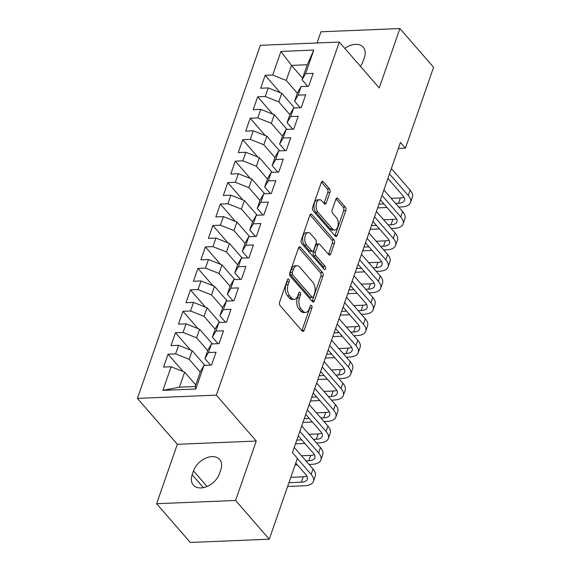 <?xml version="1.0" encoding="UTF-8"?>
<svg xmlns="http://www.w3.org/2000/svg" width="571" height="571" viewBox="0 0 571 571"><rect width="100%" height="100%" fill="white"/><g stroke="black" fill="none" stroke-linecap="round" stroke-linejoin="round"><path stroke-width="0.86" d="M288.798 279.276A1.777 0.999 87.6 0 0 288.212 278.976A1.777 0.999 87.6 0 0 287.427 279.761L279.633 302.138A2.534 1.427 87.6 0 0 280.125 305.649L302.166 330.994A2.534 1.427 87.6 0 0 303.001 331.423A2.534 1.427 87.6 0 0 304.122 330.302L311.916 307.926A1.777 0.999 87.6 0 0 311.573 305.471A1.777 0.999 87.6 0 0 310.988 305.171A1.777 0.999 87.6 0 0 310.203 305.956L309.189 308.854A8.108 4.561 87.6 0 1 305.606 312.451A8.108 4.561 87.6 0 1 302.93 311.081L301.088 308.968A8.108 4.561 87.6 0 1 299.518 297.727L300.524 294.829A1.777 0.999 87.6 0 0 300.182 292.373A1.777 0.999 87.6 0 0 299.597 292.074A1.777 0.999 87.6 0 0 298.811 292.859L297.805 295.757A8.108 4.561 87.6 0 1 294.222 299.354A8.108 4.561 87.6 0 1 291.538 297.983L289.704 295.878A8.108 4.561 87.6 0 1 288.134 284.629L289.14 281.739A1.777 0.999 87.6 0 0 288.798 279.276M329.952 192.363A2.534 1.427 87.6 0 0 329.46 188.851L323.279 181.735A2.534 1.427 87.6 0 0 322.437 181.314A2.534 1.427 87.6 0 0 321.316 182.434L312.665 207.28A2.534 1.427 87.6 0 0 313.158 210.792L335.198 236.144A2.534 1.427 87.6 0 0 336.034 236.572A2.534 1.427 87.6 0 0 337.154 235.445L345.805 210.599A2.534 1.427 87.6 0 0 345.319 207.087L337.846 198.494A2.534 1.427 87.6 0 0 337.011 198.073A2.534 1.427 87.6 0 0 335.891 199.193L332.186 209.828A2.534 1.427 87.6 0 0 332.679 213.34L336.383 217.601A6.781 3.811 87.6 0 1 338.132 225.124A6.781 3.811 87.6 0 1 334.699 230.006A6.781 3.811 87.6 0 1 332.458 228.864L317.947 212.176A6.781 3.811 87.6 0 1 316.198 204.654A6.781 3.811 87.6 0 1 319.632 199.771A6.781 3.811 87.6 0 1 321.873 200.913L324.292 203.697A2.534 1.427 87.6 0 0 325.127 204.118A2.534 1.427 87.6 0 0 326.248 202.998L329.952 192.363L327.818 192.448A2.534 1.427 87.6 0 0 327.326 188.937L321.43 182.156M400.449 142.415L292.431 452.596L297.42 458.335L269.262 539.202L235.58 500.467L256.272 441.048L216.352 395.139L339.31 42.061L379.223 87.97L399.914 28.55L433.596 67.285L405.439 148.153L400.449 142.415M300.474 247.222A2.534 1.427 87.6 0 0 299.632 246.793A2.534 1.427 87.6 0 0 298.512 247.921L289.861 272.76A2.534 1.427 87.6 0 0 290.353 276.278L312.394 301.624A2.534 1.427 87.6 0 0 313.229 302.052A2.534 1.427 87.6 0 0 314.35 300.924L323.008 276.079A2.534 1.427 87.6 0 0 322.515 272.567L300.474 247.222L298.833 247.286M301.267 240.02L309.917 215.174A2.534 1.427 87.6 0 1 311.038 214.054A2.534 1.427 87.6 0 1 311.873 214.482L333.914 239.827A2.534 1.427 87.6 0 1 334.406 243.339L330.702 253.974A2.534 1.427 87.6 0 1 329.581 255.101A2.534 1.427 87.6 0 1 328.746 254.673L319.81 244.388A2.534 1.427 87.6 0 0 318.968 243.967A2.534 1.427 87.6 0 0 317.847 245.087L315.392 252.139A2.534 1.427 87.6 0 0 315.884 255.658L325.192 266.357A1.777 0.999 87.6 0 1 325.648 268.327A1.777 0.999 87.6 0 1 324.749 269.605A1.777 0.999 87.6 0 1 324.164 269.305L301.759 243.539A2.534 1.427 87.6 0 1 301.267 240.02M216.352 395.139L137.404 398.387L260.355 45.309L339.31 42.061M195.774 389.008L162.913 390.357L171.129 366.76L184.654 372.149L179.422 387.167L195.218 386.517L195.774 389.008L203.99 365.411L211.563 365.097L216.045 352.228L208.472 352.543L211.456 343.963L219.036 343.649L223.518 330.78L215.938 331.094L218.929 322.508L226.501 322.201L230.984 309.325L223.411 309.639L226.401 301.06L233.974 300.746L238.457 287.877L230.884 288.191L233.867 279.612L241.44 279.298L245.923 266.429L238.35 266.736L241.34 258.156L248.913 257.849L253.396 244.973L245.823 245.287L248.806 236.708L256.386 236.394L260.868 223.525L253.288 223.839L256.279 215.26L263.852 214.946L268.334 202.077L260.761 202.384L263.745 193.805L271.325 193.498L275.807 180.622L268.227 180.936L271.218 172.356L278.791 172.042L283.273 159.173L275.7 159.487L278.691 150.908L286.264 150.594L290.746 137.725L283.173 138.032L286.157 129.453L293.737 129.139L298.212 116.27L290.639 116.584L293.63 108.005L301.202 107.691L305.685 94.822L298.112 95.136L301.095 86.549L308.675 86.242L313.158 73.373L305.578 73.68L302.038 79.769L307.262 64.759L291.474 65.408L286.242 80.418L297.355 93.201M183.105 371.535L168.038 354.206L163.556 367.074L171.129 366.76M168.038 354.206L175.611 353.892L178.602 345.312L192.12 350.701L204.882 365.376M190.571 350.08L175.504 332.757L171.022 345.626L178.602 345.312M175.504 332.757L183.077 332.443L186.067 323.864L199.593 329.253L212.355 343.928M198.044 328.632L182.977 311.302L178.495 324.171L186.067 323.864M182.977 311.302L190.55 310.995L193.54 302.409L207.066 307.798L219.821 322.472M205.51 307.184L190.443 289.854L185.96 302.723L193.54 302.409M190.443 289.854L198.023 289.54L201.006 280.961L214.532 286.349L227.294 301.024M212.983 285.728L197.916 268.406L193.433 281.275L201.006 280.961M197.916 268.406L205.489 268.092L208.479 259.512L222.005 264.901L234.76 279.569M220.449 264.28L205.382 246.95L200.906 259.819L208.479 259.512M205.382 246.95L212.962 246.636L215.945 238.057L229.471 243.446L242.232 258.121M227.922 242.832L212.855 225.502L208.372 238.371L215.945 238.057M212.855 225.502L220.427 225.188L223.418 216.609L236.944 221.998L249.705 236.672M235.395 221.377L220.327 204.047L215.845 216.923L223.418 216.609M220.327 204.047L227.9 203.74L230.891 195.161L244.409 200.542L257.171 215.217M242.861 199.929L227.793 182.599L223.311 195.468L230.891 195.161M227.793 182.599L235.366 182.285L238.357 173.705L251.882 179.094L264.644 193.769M250.334 178.48L235.266 161.15L230.784 174.019L238.357 173.705M235.266 161.15L242.839 160.836L245.83 152.257L259.355 157.646L272.11 172.321M257.799 157.025L242.732 139.695L238.25 152.571L245.83 152.257M242.732 139.695L250.312 139.388L253.296 130.809L266.821 136.191L279.583 150.865M265.272 135.577L250.205 118.247L245.723 131.116L253.296 130.809M250.205 118.247L257.778 117.933L260.769 109.354L274.294 114.742L287.049 129.417M272.745 114.121L257.671 96.799L253.196 109.668L260.769 109.354M257.671 96.799L265.251 96.485L268.234 87.905L281.76 93.294L294.522 107.969M280.211 92.673L265.144 75.343L260.661 88.219L268.234 87.905M265.144 75.343L272.717 75.037L280.939 51.44L313.8 50.084L305.578 73.68M300.225 107.733L294.565 101.224L297.555 92.645L301.095 86.549M298.112 95.136L294.565 101.224M302.587 78.184L291.474 65.408L280.939 51.44M272.717 75.037L286.242 80.418M292.752 129.182L287.092 122.672L290.082 114.093L293.63 108.005M290.639 116.584L287.092 122.672M281.76 93.294L278.776 101.874L289.89 114.65M265.251 96.485L278.776 101.874M285.286 150.63L279.626 144.128L282.609 135.541L286.157 129.453M283.173 138.032L279.626 144.128M274.294 114.742L271.304 123.322L282.417 136.105M257.778 117.933L271.304 123.322M277.813 172.085L272.153 165.576L275.143 156.996L278.691 150.908M275.7 159.487L272.153 165.576M266.821 136.191L263.838 144.777L274.951 157.553M250.312 139.388L263.838 144.777M270.347 193.533L264.687 187.024L267.671 178.445L271.218 172.356M268.227 180.936L264.687 187.024M259.355 157.646L256.365 166.225L267.478 179.008M242.839 160.836L256.365 166.225M262.874 214.989L257.214 208.479L260.205 199.893L263.745 193.805M260.761 202.384L257.214 208.479M251.882 179.094L248.892 187.673L260.005 200.457M235.366 182.285L248.892 187.673M255.408 236.437L249.748 229.927L252.732 221.348L256.279 215.26M253.288 223.839L249.748 229.927M244.409 200.542L241.426 209.129L252.539 221.905M227.9 203.74L241.426 209.129M247.935 257.885L242.275 251.376L245.266 242.796L248.806 236.708M245.823 245.287L242.275 251.376M236.944 221.998L233.953 230.577L245.066 243.36M220.427 225.188L233.953 230.577M240.462 279.34L234.802 272.831L237.793 264.252L241.34 258.156M238.35 266.736L234.802 272.831M229.471 243.446L226.487 252.025L237.6 264.808M212.962 246.636L226.487 252.025M232.997 300.789L227.337 294.279L230.32 285.7L233.867 279.612M230.884 288.191L227.337 294.279M222.005 264.901L219.014 273.48L230.127 286.257M205.489 268.092L219.014 273.48M225.524 322.237L219.864 315.727L222.854 307.148L226.401 301.06M223.411 309.639L219.864 315.727M214.532 286.349L211.548 294.929L222.661 307.712M198.023 289.54L211.548 294.929M218.058 343.692L212.398 337.183L215.381 328.603L218.929 322.508M215.938 331.094L212.398 337.183M207.066 307.798L204.075 316.377L215.188 329.16M190.55 310.995L204.075 316.377M210.585 365.14L204.925 358.631L207.915 350.052L211.456 343.963M208.472 352.543L204.925 358.631M199.593 329.253L196.602 337.832L207.716 350.608M183.077 332.443L196.602 337.832M195.218 386.517L200.442 371.5L203.99 365.411M192.12 350.701L189.137 359.28L200.25 372.064M175.611 353.892L189.137 359.28M398.351 148.446L405.439 148.153M399.914 28.55L320.966 31.798L317.076 42.975M256.272 441.048L177.317 444.295L156.625 503.715L235.58 500.467M156.625 503.715L190.307 542.45L269.262 539.202M177.317 444.295L137.404 398.387M307.698 86.278L302.038 79.769M184.654 372.149L195.767 384.933M162.913 390.357L179.422 387.167M307.262 64.759L313.8 50.084M192.156 474.765A16.523 11.184 -41 0 0 193.341 485.05A16.523 11.184 -41 0 0 207.223 486.421A16.523 11.184 -41 0 0 219.471 473.644L220.813 469.783A16.523 11.184 -41 0 0 219.628 459.498A16.523 11.184 -41 0 0 205.753 458.128A16.523 11.184 -41 0 0 193.505 470.904L192.156 474.765L203.362 487.648M360.415 66.329A16.523 11.184 -41 0 0 363.042 61.361L364.391 57.5A16.523 11.184 -41 0 0 363.199 47.215A16.523 11.184 -41 0 0 344.855 48.442M287.134 280.611A1.777 0.999 87.6 0 1 287.006 281.824L286 284.715A8.108 4.561 87.6 0 0 287.57 295.964L289.704 295.878M294.222 299.354L292.088 299.44A8.108 4.561 87.6 0 1 289.404 298.076L287.57 295.964M305.606 312.451L303.472 312.537A8.108 4.561 87.6 0 1 300.796 311.174L298.954 309.061A8.108 4.561 87.6 0 1 297.384 297.812L298.39 294.921A1.777 0.999 87.6 0 0 298.519 293.701M301.881 330.666A2.534 1.427 87.6 0 0 301.988 330.388L309.782 308.019A1.777 0.999 87.6 0 0 309.903 306.798M312.109 301.295A2.534 1.427 87.6 0 0 312.216 301.017L320.873 276.171A2.534 1.427 87.6 0 0 320.381 272.66L298.626 247.643M292.381 272.417A1.777 0.999 87.6 0 0 292.73 274.879L312.073 297.127A1.777 0.999 87.6 0 0 312.658 297.427A1.777 0.999 87.6 0 0 313.443 296.642L314.507 293.587A8.108 4.561 87.6 0 0 312.937 282.345L299.711 267.135A8.108 4.561 87.6 0 0 297.034 265.765A8.108 4.561 87.6 0 0 293.444 269.362L292.381 272.417L290.254 272.51A1.777 0.999 87.6 0 0 290.596 274.965L292.73 274.879M312.658 297.427L310.524 297.512A1.777 0.999 87.6 0 1 309.939 297.213L290.596 274.965M297.034 265.765L294.9 265.858A8.108 4.561 87.6 0 0 291.31 269.455L293.444 269.362M290.254 272.51L291.31 269.455M310.032 214.903L331.78 239.913L333.914 239.827M328.453 254.338A2.534 1.427 87.6 0 0 328.568 254.059L332.272 243.432A2.534 1.427 87.6 0 0 331.78 239.913M318.968 243.967L316.834 244.053A2.534 1.427 87.6 0 0 315.713 245.173L313.258 252.232A2.534 1.427 87.6 0 0 313.75 255.744L323.058 266.443L325.192 266.357M323.493 268.541A1.777 0.999 87.6 0 0 323.058 266.443M310.531 233.725A6.781 3.811 87.6 0 0 308.29 232.583A6.781 3.811 87.6 0 0 304.857 237.465A6.781 3.811 87.6 0 0 306.606 244.988L311.723 250.869A2.534 1.427 87.6 0 0 312.558 251.297A2.534 1.427 87.6 0 0 313.679 250.169L316.134 243.118A2.534 1.427 87.6 0 0 315.642 239.606L310.531 233.725M308.29 232.583L306.156 232.668A6.781 3.811 87.6 0 0 302.723 237.55A6.781 3.811 87.6 0 0 304.479 245.073L306.606 244.988M312.558 251.297L310.424 251.383A2.534 1.427 87.6 0 1 309.589 250.955L304.479 245.073M324 203.362A2.534 1.427 87.6 0 0 324.114 203.083L327.818 192.448M319.632 199.771L317.497 199.857A6.781 3.811 87.6 0 0 314.064 204.739A6.781 3.811 87.6 0 0 315.813 212.262L317.947 212.176M334.699 230.006L332.565 230.092A6.781 3.811 87.6 0 1 330.324 228.95L315.813 212.262M334.906 235.809A2.534 1.427 87.6 0 0 335.02 235.53L343.671 210.685A2.534 1.427 87.6 0 0 343.185 207.173L336.005 198.915M287.627 486.463L304.486 485.771A19.364 9.207 -160.8 0 0 313.422 481.382A19.364 9.207 -160.8 0 0 311.131 474.351L297.363 458.513M313.422 481.382L315.285 476.021A19.364 9.207 -160.8 0 0 313.001 468.991L294.236 447.414M295.778 463.052L305.799 474.572A12.912 6.138 19.2 0 1 307.319 479.262A12.912 6.138 19.2 0 1 301.367 482.188L288.94 482.695M306.877 476.1A12.912 6.138 19.2 0 1 303.237 476.821L290.803 477.335M309.047 464.444L311.959 464.323A19.364 9.207 -160.8 0 0 320.888 459.933A19.364 9.207 -160.8 0 0 318.604 452.903L299.839 431.326M320.888 459.933L322.758 454.566A19.364 9.207 -160.8 0 0 320.474 447.543L301.709 425.959M298.262 435.859L313.272 453.124A12.912 6.138 19.2 0 1 314.792 457.806A12.912 6.138 19.2 0 1 308.84 460.733L305.928 460.854M314.343 454.644A12.912 6.138 19.2 0 1 310.703 455.373L301.488 455.751M295.093 465.015L297.405 464.922M316.512 442.989L319.425 442.875A19.364 9.207 -160.8 0 0 328.361 438.478A19.364 9.207 -160.8 0 0 326.077 431.455L307.312 409.871M328.361 438.478L330.224 433.118A19.364 9.207 -160.8 0 0 327.94 426.087L309.175 404.511M305.728 414.41L320.738 431.676A12.912 6.138 19.2 0 1 322.265 436.358A12.912 6.138 19.2 0 1 316.305 439.285L313.393 439.406M321.816 433.196A12.912 6.138 19.2 0 1 318.175 433.924L308.961 434.303M301.759 439.884L296.784 440.091M295.478 443.86L304.878 443.467M323.985 421.541L326.897 421.419A19.364 9.207 -160.8 0 0 335.827 417.03A19.364 9.207 -160.8 0 0 333.543 409.999L314.778 388.423M335.827 417.03L337.697 411.67A19.364 9.207 -160.8 0 0 335.413 404.639L316.648 383.062M313.201 392.962L328.211 410.221A12.912 6.138 19.2 0 1 329.731 414.91A12.912 6.138 19.2 0 1 323.778 417.836L320.866 417.951M329.281 411.741A12.912 6.138 19.2 0 1 325.641 412.469L316.427 412.847M309.225 418.436L304.257 418.636M302.944 422.404L312.344 422.019M331.451 400.093L334.363 399.971A19.364 9.207 -160.8 0 0 343.299 395.582A19.364 9.207 -160.8 0 0 341.015 388.551L322.251 366.975M343.299 395.582L345.162 390.214A19.364 9.207 -160.8 0 0 342.878 383.191L324.114 361.607M320.666 371.507L335.677 388.772A12.912 6.138 19.2 0 1 337.204 393.455A12.912 6.138 19.2 0 1 331.244 396.381L328.339 396.502M336.754 390.293A12.912 6.138 19.2 0 1 333.114 391.021L323.9 391.399M316.698 396.981L311.73 397.188M310.417 400.956L319.817 400.571M338.924 378.637L341.836 378.516A19.364 9.207 -160.8 0 0 350.765 374.126A19.364 9.207 -160.8 0 0 348.481 367.103L329.717 345.519M350.765 374.126L352.635 368.766A19.364 9.207 -160.8 0 0 350.351 361.736L331.587 340.159M328.139 350.059L343.15 367.317A12.912 6.138 19.2 0 1 344.67 372.007A12.912 6.138 19.2 0 1 338.717 374.933L335.805 375.054M344.227 368.845A12.912 6.138 19.2 0 1 340.587 369.573L331.366 369.951M324.164 375.532L319.196 375.732M317.883 379.508L327.283 379.115M346.397 357.189L349.302 357.068A19.364 9.207 -160.8 0 0 358.238 352.678A19.364 9.207 -160.8 0 0 355.954 345.648L337.19 324.071M358.238 352.678L360.108 347.318A19.364 9.207 -160.8 0 0 357.817 340.287L339.06 318.711M335.612 328.611L350.615 345.869A12.912 6.138 19.2 0 1 352.143 350.551A12.912 6.138 19.2 0 1 346.19 353.485L343.278 353.599M351.693 347.389A12.912 6.138 19.2 0 1 348.053 348.117L338.839 348.496M331.637 354.077L326.669 354.284M325.356 358.053L334.756 357.667M353.863 335.741L356.775 335.62A19.364 9.207 -160.8 0 0 365.711 331.23A19.364 9.207 -160.8 0 0 363.42 324.2L344.656 302.623M365.711 331.23L367.574 325.863A19.364 9.207 -160.8 0 0 365.29 318.839L346.526 297.255M343.078 307.155L358.088 324.421A12.912 6.138 19.2 0 1 359.609 329.103A12.912 6.138 19.2 0 1 353.656 332.029L350.744 332.151M359.166 325.941A12.912 6.138 19.2 0 1 355.526 326.669L346.311 327.047M339.11 332.629L334.135 332.836M332.822 336.605L342.222 336.219M361.336 314.286L364.248 314.164A19.364 9.207 -160.8 0 0 373.177 309.775A19.364 9.207 -160.8 0 0 370.893 302.751L352.129 281.168M373.177 309.775L375.047 304.414A19.364 9.207 -160.8 0 0 372.763 297.384L353.999 275.807M350.551 285.707L365.561 302.965A12.912 6.138 19.2 0 1 367.082 307.655A12.912 6.138 19.2 0 1 361.129 310.581L358.217 310.703M366.632 304.493A12.912 6.138 19.2 0 1 362.992 305.221L353.777 305.599M346.576 311.181L341.608 311.381M340.295 315.149L349.695 314.764M368.802 292.837L371.714 292.716A19.364 9.207 -160.8 0 0 380.65 288.326A19.364 9.207 -160.8 0 0 378.366 281.296L359.602 259.719M380.65 288.326L382.513 282.959A19.364 9.207 -160.8 0 0 380.229 275.936L361.464 254.352M358.017 264.259L373.027 281.517A12.912 6.138 19.2 0 1 374.555 286.199A12.912 6.138 19.2 0 1 368.595 289.133L365.683 289.247M374.105 283.038A12.912 6.138 19.2 0 1 370.465 283.766L361.25 284.144M354.049 289.725L349.074 289.932M347.768 293.701L357.168 293.316M376.275 271.382L379.187 271.268A19.364 9.207 -160.8 0 0 388.116 266.871A19.364 9.207 -160.8 0 0 385.832 259.848L367.067 238.264M388.116 266.871L389.986 261.511A19.364 9.207 -160.8 0 0 387.702 254.488L368.937 232.904M365.49 242.803L380.5 260.069A12.912 6.138 19.2 0 1 382.02 264.751A12.912 6.138 19.2 0 1 376.068 267.678L373.156 267.799M381.571 261.589A12.912 6.138 19.2 0 1 377.931 262.317L368.716 262.696M361.514 268.277L356.547 268.484M355.233 272.253L364.633 271.867M383.748 249.934L386.653 249.812A19.364 9.207 -160.8 0 0 395.589 245.423A19.364 9.207 -160.8 0 0 393.305 238.4L374.54 216.816M395.589 245.423L397.459 240.063A19.364 9.207 -160.8 0 0 395.168 233.032L376.403 211.456M372.956 221.355L387.966 238.614A12.912 6.138 19.2 0 1 389.493 243.303A12.912 6.138 19.2 0 1 383.534 246.229L380.629 246.351M389.044 240.141A12.912 6.138 19.2 0 1 385.404 240.862L376.189 241.248M368.987 246.829L364.02 247.029M362.706 250.797L372.106 250.412M391.214 228.486L394.126 228.364A19.364 9.207 -160.8 0 0 403.055 223.975A19.364 9.207 -160.8 0 0 400.771 216.944L382.006 195.368M403.055 223.975L404.925 218.607A19.364 9.207 -160.8 0 0 402.641 211.584L383.876 190M380.429 199.9L395.439 217.166A12.912 6.138 19.2 0 1 396.959 221.848A12.912 6.138 19.2 0 1 391.007 224.774L388.094 224.895M396.517 218.686A12.912 6.138 19.2 0 1 392.877 219.414L383.655 219.792M376.453 225.374L371.485 225.581M370.172 229.349L379.572 228.964M398.686 207.03L401.599 206.916A19.364 9.207 -160.8 0 0 410.528 202.519A19.364 9.207 -160.8 0 0 408.244 195.496L389.479 173.912M410.528 202.519L412.398 197.159A19.364 9.207 -160.8 0 0 410.114 190.136L391.349 168.552M387.902 178.452L402.905 195.717A12.912 6.138 19.2 0 1 404.432 200.4A12.912 6.138 19.2 0 1 398.479 203.326L395.567 203.447M403.983 197.238A12.912 6.138 19.2 0 1 400.342 197.966L391.128 198.344M383.926 203.926L378.958 204.132M377.645 207.901L387.045 207.516M286 284.715L288.134 284.629M289.404 298.076L291.538 297.983M298.39 294.921L300.524 294.829M297.384 297.812L299.518 297.727M298.954 309.061L301.088 308.968M300.796 311.174L302.93 311.081M309.782 308.019L311.916 307.926M301.988 330.388L304.122 330.302M287.006 281.824L289.14 281.739M320.381 272.66L322.515 272.567M320.873 276.171L323.008 276.079M312.216 301.017L314.35 300.924M309.939 297.213L312.073 297.127M310.239 214.546L311.873 214.482M332.272 243.432L334.406 243.339M328.568 254.059L330.702 253.974M315.713 245.173L317.847 245.087M313.258 252.232L315.392 252.139M313.75 255.744L315.884 255.658M309.589 250.955L311.723 250.869M324.114 203.083L326.248 202.998M330.324 228.95L332.458 228.864M336.212 198.565L337.846 198.494M343.185 207.173L345.319 207.087M343.671 210.685L345.805 210.599M335.02 235.53L337.154 235.445M321.637 181.806L323.279 181.735M327.326 188.937L329.46 188.851M207.059 486.492L193.505 470.904M311.131 474.351L313.001 468.991M301.367 482.188L303.237 476.821M318.604 452.903L320.474 447.543M308.84 460.733L310.703 455.373M326.077 431.455L327.94 426.087M316.305 439.285L318.175 433.924M333.543 409.999L335.413 404.639M323.778 417.836L325.641 412.469M341.015 388.551L342.878 383.191M331.244 396.381L333.114 391.021M348.481 367.103L350.351 361.736M338.717 374.933L340.587 369.573M355.954 345.648L357.817 340.287M346.19 353.485L348.053 348.117M363.42 324.2L365.29 318.839M353.656 332.029L355.526 326.669M370.893 302.751L372.763 297.384M361.129 310.581L362.992 305.221M378.366 281.296L380.229 275.936M368.595 289.133L370.465 283.766M385.832 259.848L387.702 254.488M376.068 267.678L377.931 262.317M393.305 238.4L395.168 233.032M383.534 246.229L385.404 240.862M400.771 216.944L402.641 211.584M391.007 224.774L392.877 219.414M408.244 195.496L410.114 190.136M398.479 203.326L400.342 197.966"/></g></svg>
